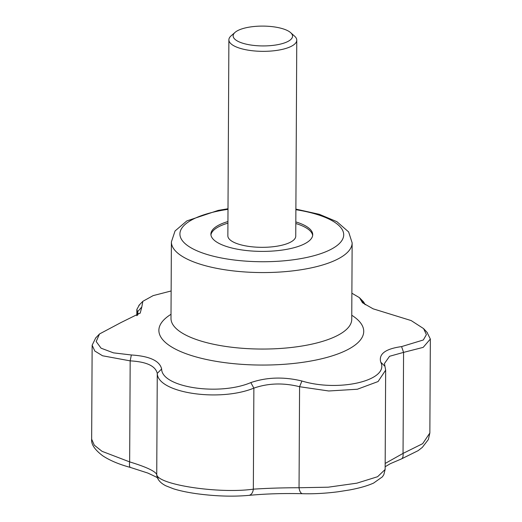 <?xml version="1.0" encoding="UTF-8"?>
<svg xmlns="http://www.w3.org/2000/svg" width="522" height="522" viewBox="0 0 522 522"><rect width="100%" height="100%" fill="white"/><g stroke="black" fill="none" stroke-linecap="round" stroke-linejoin="round"><path stroke-width="0.78" d="M295.824 221.909A50.915 16.998 -179.7 0 1 312.724 234.665A50.915 16.998 -179.7 0 1 277.541 250.638A50.915 16.998 -179.7 0 1 220.669 244.218A50.915 16.998 -179.7 0 1 210.895 234.13A50.915 16.998 -179.7 0 1 227.931 221.55M210.947 234.933A50.915 16.998 -179.7 0 1 227.925 223.148M295.811 223.507A50.915 16.998 -179.7 0 1 312.665 235.461M137.638 315.157L138.089 313.468L137.573 311.797L141.808 306.962L140.235 313.037L120.987 322.55L99.513 333.963L96.178 341.551L101.066 348.181L113.444 352.852L131.355 354.98L130.18 360.865L102.56 355.776L94.795 351.025L92.146 345.218L95.728 337.864L96.7 336.912M238.848 41.747A29.702 9.911 -179.7 0 1 235.089 32.357A29.702 9.911 -179.7 0 1 262.899 26.1A29.702 9.911 -179.7 0 1 290.643 32.651A29.702 9.911 -179.7 0 1 276.96 44.807A29.702 9.911 -179.7 0 1 238.848 41.747M290.643 32.651L294.591 36.168A33.943 11.334 -179.7 0 1 296.77 40.194A33.943 11.334 -179.7 0 1 273.319 50.836A33.943 11.334 -179.7 0 1 235.402 46.562A33.943 11.334 -179.7 0 1 228.884 39.835A33.943 11.334 -179.7 0 1 231.102 35.835L235.089 32.357M296.77 40.194L295.746 236.172A33.943 11.334 -179.7 0 1 272.288 246.821A33.943 11.334 -179.7 0 1 234.378 242.547A33.943 11.334 -179.7 0 1 227.86 235.82L228.884 39.835M137.56 315.21L137.573 311.797L136.855 309.402L139.531 304.724M426.95 332.246L430.343 339.032L423.185 347.371L403.571 352.383L401.581 346.601L423.316 339.985L426.396 334.648L423.603 328.612L411.166 320.573L373.113 308.822L362.503 302.76L359.469 297.677L351.88 293.214M131.355 354.98C149.618 356.141 159.712 360.813 161.637 368.982C161.65 387.376 218.959 396.133 250.828 382.593C266.801 377.152 283.831 376.623 301.931 381.008C339.072 392.407 389.738 380.316 380.76 362.19C378.476 354.027 385.419 348.827 401.581 346.601M380.76 362.19L384.949 366.32L385.66 370.137L378.085 381.543L357.361 389.236L328.762 390.985L299.576 386.711C283.394 382.659 268.158 383.135 253.868 388.127C219.233 402.286 157.559 392.877 157.266 373.387C155.497 365.935 146.473 361.766 130.18 360.865L129.652 461.892A8.489 2.46 105.2 0 0 130.487 467.458C119.107 464.378 109.868 460.495 102.769 455.81C94.763 449.794 91.056 444.248 91.657 439.185L94.299 445.181L102.051 451.334L129.652 461.892C145.892 466.851 154.923 471.02 156.737 474.42A8.489 8.293 164.2 0 0 157.044 476.606L157.044 476.606C158.068 480.305 161.03 483.379 165.937 485.832L173.448 488.788C179.777 490.778 187.45 492.403 196.468 493.681C215.345 496.233 232.805 496.8 248.857 495.371C265.587 493.786 283.505 493.231 302.61 493.708C313.957 494.008 325.8 493.355 338.139 491.763L349.453 489.982C359.417 488.135 367.475 485.832 373.615 483.065L382.385 476.847L383.827 474.661L385.138 469.48L377.589 476.716L356.852 483.17L328.214 487.196L299.047 487.737A8.489 3.928 91.7 0 0 302.61 493.708M385.171 463.451L403.043 453.416L422.676 443.661L429.854 432.999L428.373 439.517L422.324 447.387L418.148 450.643L401.314 458.988A8.489 3.98 -110.2 0 0 403.043 453.416L403.571 352.383L389.556 356.285L384.44 363.56L384.949 366.32M301.931 381.008L299.576 386.711L299.047 487.737C282.8 487.75 267.564 488.227 253.34 489.16A8.489 5.37 84.3 0 1 248.857 495.371M250.828 382.593L253.868 388.127L253.34 489.16C218.685 494.047 157.037 484.599 156.737 474.42L157.266 373.387L161.637 368.982M359.462 297.684L363.566 301.892L365.263 304.731L360.937 300.163M171.138 290.969L153.155 295.615L142.839 301.311L141.808 306.962M429.854 432.999L430.343 339.032M295.883 209.7A81.889 27.333 -179.7 0 1 325.232 251.989A81.889 27.333 -179.7 0 1 195.646 250.195A81.889 27.333 -179.7 0 1 227.997 209.342M295.889 209.12L319.333 214.314L336.86 221.667L348.631 231.925L352.148 242.874A90.378 30.172 -179.7 0 1 289.697 271.218A90.378 30.172 -179.7 0 1 188.742 259.832A90.378 30.172 -179.7 0 1 171.392 241.921L175.046 230.978L186.83 220.917L218.222 210.392L227.997 208.761M351.769 319.588L351.743 319.36A90.378 30.172 -179.7 0 1 289.292 347.704A90.378 30.172 -179.7 0 1 188.344 336.318A90.378 30.172 -179.7 0 1 170.994 318.407L171.392 241.921M351.763 315.249A102.429 34.191 -179.7 0 1 315.64 360.102A102.429 34.191 -179.7 0 1 178.544 350.627A102.429 34.191 -179.7 0 1 171.014 314.303M140.229 313.03L139.903 313.35M136.855 309.402L136.823 315.706M423.596 328.619L427.329 332.651M95.761 337.897L99.513 333.963M142.845 301.318L138.826 305.448M351.743 319.36L352.148 242.874M130.487 467.458L147.785 473.043C155.758 476.716 159.119 478.465 157.866 478.276M92.146 345.218L91.657 439.185M385.66 370.137L385.138 469.48M401.314 458.988L390.345 463.666L385.158 466.733"/></g></svg>
